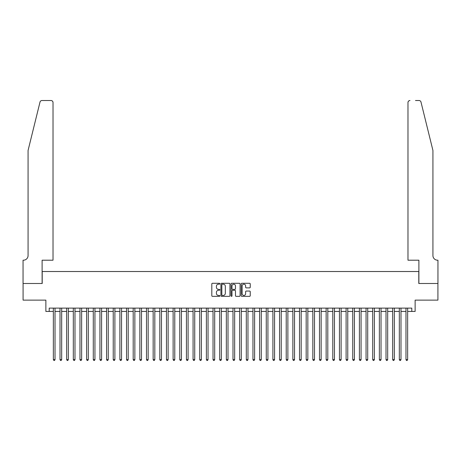 <?xml version="1.0" encoding="UTF-8"?>
<svg xmlns="http://www.w3.org/2000/svg" width="461" height="461" viewBox="0 0 461 461"><rect width="100%" height="100%" fill="white"/><g stroke="black" fill="none" stroke-linecap="round" stroke-linejoin="round"><path stroke-width="0.69" d="M219.857 283.74A0.455 0.455 0 0 0 219.396 283.285L212.458 283.285A0.651 0.651 0 0 0 211.806 283.936L211.806 295.691A0.651 0.651 0 0 0 212.458 296.342L219.396 296.342A0.455 0.455 0 0 0 219.857 295.887A0.455 0.455 0 0 0 219.396 295.432L218.502 295.432A2.092 2.092 0 0 1 216.411 293.34L216.411 292.36A2.092 2.092 0 0 1 218.502 290.269L219.396 290.269A0.455 0.455 0 0 0 219.857 289.813A0.455 0.455 0 0 0 219.396 289.358L218.502 289.358A2.092 2.092 0 0 1 216.411 287.266L216.411 286.287A2.092 2.092 0 0 1 218.502 284.195L219.396 284.195A0.455 0.455 0 0 0 219.857 283.74M249.585 287.889A0.651 0.651 0 0 0 250.237 287.232L250.237 283.936A0.651 0.651 0 0 0 249.585 283.285L241.881 283.285A0.651 0.651 0 0 0 241.224 283.936L241.224 295.691A0.651 0.651 0 0 0 241.881 296.342L249.585 296.342A0.651 0.651 0 0 0 250.237 295.691L250.237 291.709A0.651 0.651 0 0 0 249.585 291.052L246.289 291.052A0.651 0.651 0 0 0 245.632 291.709L245.632 293.686A1.746 1.746 0 0 1 243.886 295.432A1.746 1.746 0 0 1 242.14 293.686L242.14 285.947A1.746 1.746 0 0 1 243.886 284.195A1.746 1.746 0 0 1 245.632 285.947L245.632 287.232A0.651 0.651 0 0 0 246.289 287.889L249.585 287.889M49.2 311.44L49.2 308.109L411.8 308.109L411.8 311.44L415.131 311.44L415.131 300.128L437.915 300.128L437.915 283.492L418.79 283.492L418.79 271.517L42.21 271.517L42.21 283.492L23.085 283.492L23.085 300.128L45.87 300.128L45.87 311.44L53.355 311.44M229.93 283.936A0.651 0.651 0 0 0 229.278 283.285L221.568 283.285A0.651 0.651 0 0 0 220.917 283.936L220.917 295.691A0.651 0.651 0 0 0 221.568 296.342L229.278 296.342A0.651 0.651 0 0 0 229.93 295.691L229.93 283.936M231.722 283.285L239.432 283.285A0.651 0.651 0 0 1 240.083 283.936L240.083 295.691A0.651 0.651 0 0 1 239.432 296.342L236.13 296.342A0.651 0.651 0 0 1 235.479 295.691L235.479 290.926A0.651 0.651 0 0 0 234.828 290.269L232.638 290.269A0.651 0.651 0 0 0 231.987 290.926L231.987 295.887A0.455 0.455 0 0 1 231.526 296.342A0.455 0.455 0 0 1 231.07 295.887L231.07 283.936A0.651 0.651 0 0 1 231.722 283.285M55.02 311.44L60.011 311.44M61.67 311.44L66.661 311.44M68.326 311.44L73.316 311.44M74.982 311.44L79.966 311.44M81.632 311.44L86.622 311.44M88.287 311.44L93.278 311.44M94.937 311.44L99.928 311.44M101.593 311.44L106.583 311.44M108.243 311.44L113.233 311.44M114.898 311.44L119.889 311.44M121.554 311.44L126.544 311.44M128.204 311.44L133.194 311.44M134.86 311.44L139.85 311.44M141.51 311.44L146.5 311.44M148.165 311.44L153.156 311.44M154.821 311.44L159.811 311.44M161.471 311.44L166.461 311.44M168.127 311.44L173.117 311.44M174.777 311.44L179.767 311.44M181.432 311.44L186.423 311.44M188.088 311.44L193.073 311.44M194.738 311.44L199.728 311.44M201.394 311.44L206.384 311.44M208.044 311.44L213.034 311.44M214.699 311.44L219.69 311.44M221.349 311.44L226.339 311.44M228.005 311.44L232.995 311.44M234.661 311.44L239.651 311.44M241.31 311.44L246.301 311.44M247.966 311.44L252.956 311.44M254.616 311.44L259.606 311.44M261.272 311.44L266.262 311.44M267.927 311.44L272.912 311.44M274.577 311.44L279.568 311.44M281.233 311.44L286.223 311.44M287.883 311.44L292.873 311.44M294.539 311.44L299.529 311.44M301.189 311.44L306.179 311.44M307.844 311.44L312.835 311.44M314.5 311.44L319.49 311.44M321.15 311.44L326.14 311.44M327.806 311.44L332.796 311.44M334.456 311.44L339.446 311.44M341.111 311.44L346.102 311.44M347.767 311.44L352.757 311.44M354.417 311.44L359.407 311.44M361.072 311.44L366.063 311.44M367.722 311.44L372.713 311.44M374.378 311.44L379.368 311.44M381.034 311.44L386.018 311.44M387.684 311.44L392.674 311.44M394.339 311.44L399.33 311.44M400.989 311.44L405.98 311.44M407.645 311.44L411.8 311.44M222.288 284.195A0.455 0.455 0 0 0 221.833 284.656L221.833 294.971A0.455 0.455 0 0 0 222.288 295.432L223.233 295.432A2.092 2.092 0 0 0 225.325 293.34L225.325 286.287A2.092 2.092 0 0 0 223.233 284.195L222.288 284.195M235.479 285.976A1.746 1.746 0 0 0 233.733 284.23A1.746 1.746 0 0 0 231.987 285.976L231.987 288.701A0.651 0.651 0 0 0 232.638 289.358L234.828 289.358A0.651 0.651 0 0 0 235.479 288.701L235.479 285.976M55.02 308.109L55.02 359.609L53.355 359.609L53.355 308.109M55.02 359.609L54.519 360.473L53.856 360.473L53.355 359.609M40.009 102.048C40.516 100.953 40.516 100.953 40.009 102.048L28.075 150.43L28.075 255.55A4.656 4.656 0 0 1 23.419 260.206L23.05 260.206L23.05 283.492L42.112 283.492L42.112 260.206L53.021 260.206L53.021 102.526A1.994 1.994 0 0 0 51.027 100.527L41.945 100.527A1.994 1.994 0 0 0 40.009 102.048M45.506 100.527L51.027 100.527C52.231 100.654 52.894 101.322 53.021 102.526L53.021 260.206M28.075 255.55A4.656 4.656 0 0 1 23.419 260.206M429.266 135.592L420.991 102.048L432.925 150.43L432.925 255.55A4.656 4.656 0 0 0 437.581 260.206L437.95 260.206L437.95 283.492L418.888 283.492L418.888 260.206L407.979 260.206L407.979 102.526L407.979 260.206M415.494 100.527L419.055 100.527A1.994 1.994 0 0 1 420.991 102.048M409.973 100.527A1.994 1.994 0 0 0 407.979 102.526C408.106 101.322 408.769 100.654 409.973 100.527M432.925 255.55A4.656 4.656 0 0 0 437.581 260.206M61.67 308.109L61.67 359.609L60.011 359.609L60.011 308.109M61.67 359.609L61.175 360.473L60.506 360.473L60.011 359.609M68.326 308.109L68.326 359.609L66.661 359.609L66.661 308.109M68.326 359.609L67.825 360.473L67.162 360.473L66.661 359.609M74.982 308.109L74.982 359.609L73.316 359.609L73.316 308.109M74.982 359.609L74.48 360.473L73.812 360.473L73.316 359.609M81.632 308.109L81.632 359.609L79.966 359.609L79.966 308.109M81.632 359.609L81.136 360.473L80.468 360.473L79.966 359.609M88.287 308.109L88.287 359.609L86.622 359.609L86.622 308.109M88.287 359.609L87.786 360.473L87.123 360.473L86.622 359.609M94.937 308.109L94.937 359.609L93.278 359.609L93.278 308.109M94.937 359.609L94.442 360.473L93.773 360.473L93.278 359.609M101.593 308.109L101.593 359.609L99.928 359.609L99.928 308.109M101.593 359.609L101.092 360.473L100.429 360.473L99.928 359.609M108.243 308.109L108.243 359.609L106.583 359.609L106.583 308.109M108.243 359.609L107.747 360.473L107.079 360.473L106.583 359.609M114.898 308.109L114.898 359.609L113.233 359.609L113.233 308.109M114.898 359.609L114.397 360.473L113.734 360.473L113.233 359.609M121.554 308.109L121.554 359.609L119.889 359.609L119.889 308.109M121.554 359.609L121.053 360.473L120.39 360.473L119.889 359.609M128.204 308.109L128.204 359.609L126.544 359.609L126.544 308.109M128.204 359.609L127.709 360.473L127.04 360.473L126.544 359.609M134.86 308.109L134.86 359.609L133.194 359.609L133.194 308.109M134.86 359.609L134.358 360.473L133.696 360.473L133.194 359.609M141.51 308.109L141.51 359.609L139.85 359.609L139.85 308.109M141.51 359.609L141.014 360.473L140.346 360.473L139.85 359.609M148.165 308.109L148.165 359.609L146.5 359.609L146.5 308.109M148.165 359.609L147.664 360.473L147.001 360.473L146.5 359.609M154.821 308.109L154.821 359.609L153.156 359.609L153.156 308.109M154.821 359.609L154.32 360.473L153.657 360.473L153.156 359.609M161.471 308.109L161.471 359.609L159.811 359.609L159.811 308.109M161.471 359.609L160.975 360.473L160.307 360.473L159.811 359.609M168.127 308.109L168.127 359.609L166.461 359.609L166.461 308.109M168.127 359.609L167.625 360.473L166.963 360.473L166.461 359.609M174.777 308.109L174.777 359.609L173.117 359.609L173.117 308.109M174.777 359.609L174.281 360.473L173.613 360.473L173.117 359.609M181.432 308.109L181.432 359.609L179.767 359.609L179.767 308.109M181.432 359.609L180.931 360.473L180.268 360.473L179.767 359.609M188.088 308.109L188.088 359.609L186.423 359.609L186.423 308.109M188.088 359.609L187.587 360.473L186.918 360.473L186.423 359.609M194.738 308.109L194.738 359.609L193.073 359.609L193.073 308.109M194.738 359.609L194.242 360.473L193.574 360.473L193.073 359.609M201.394 308.109L201.394 359.609L199.728 359.609L199.728 308.109M201.394 359.609L200.892 360.473L200.23 360.473L199.728 359.609M208.044 308.109L208.044 359.609L206.384 359.609L206.384 308.109M208.044 359.609L207.548 360.473L206.88 360.473L206.384 359.609M214.699 308.109L214.699 359.609L213.034 359.609L213.034 308.109M214.699 359.609L214.198 360.473L213.535 360.473L213.034 359.609M221.349 308.109L221.349 359.609L219.69 359.609L219.69 308.109M221.349 359.609L220.854 360.473L220.185 360.473L219.69 359.609M228.005 308.109L228.005 359.609L226.339 359.609L226.339 308.109M228.005 359.609L227.504 360.473L226.841 360.473L226.339 359.609M234.661 308.109L234.661 359.609L232.995 359.609L232.995 308.109M234.661 359.609L234.159 360.473L233.496 360.473L232.995 359.609M241.31 308.109L241.31 359.609L239.651 359.609L239.651 308.109M241.31 359.609L240.815 360.473L240.146 360.473L239.651 359.609M247.966 308.109L247.966 359.609L246.301 359.609L246.301 308.109M247.966 359.609L247.465 360.473L246.802 360.473L246.301 359.609M254.616 308.109L254.616 359.609L252.956 359.609L252.956 308.109M254.616 359.609L254.12 360.473L253.452 360.473L252.956 359.609M261.272 308.109L261.272 359.609L259.606 359.609L259.606 308.109M261.272 359.609L260.77 360.473L260.108 360.473L259.606 359.609M267.927 308.109L267.927 359.609L266.262 359.609L266.262 308.109M267.927 359.609L267.426 360.473L266.758 360.473L266.262 359.609M274.577 308.109L274.577 359.609L272.912 359.609L272.912 308.109M274.577 359.609L274.082 360.473L273.413 360.473L272.912 359.609M281.233 308.109L281.233 359.609L279.568 359.609L279.568 308.109M281.233 359.609L280.732 360.473L280.069 360.473L279.568 359.609M287.883 308.109L287.883 359.609L286.223 359.609L286.223 308.109M287.883 359.609L287.387 360.473L286.719 360.473L286.223 359.609M294.539 308.109L294.539 359.609L292.873 359.609L292.873 308.109M294.539 359.609L294.037 360.473L293.375 360.473L292.873 359.609M301.189 308.109L301.189 359.609L299.529 359.609L299.529 308.109M301.189 359.609L300.693 360.473L300.025 360.473L299.529 359.609M307.844 308.109L307.844 359.609L306.179 359.609L306.179 308.109M307.844 359.609L307.343 360.473L306.68 360.473L306.179 359.609M314.5 308.109L314.5 359.609L312.835 359.609L312.835 308.109M314.5 359.609L313.999 360.473L313.336 360.473L312.835 359.609M321.15 308.109L321.15 359.609L319.49 359.609L319.49 308.109M321.15 359.609L320.654 360.473L319.986 360.473L319.49 359.609M327.806 308.109L327.806 359.609L326.14 359.609L326.14 308.109M327.806 359.609L327.304 360.473L326.642 360.473L326.14 359.609M334.456 308.109L334.456 359.609L332.796 359.609L332.796 308.109M334.456 359.609L333.96 360.473L333.291 360.473L332.796 359.609M341.111 308.109L341.111 359.609L339.446 359.609L339.446 308.109M341.111 359.609L340.61 360.473L339.947 360.473L339.446 359.609M347.767 308.109L347.767 359.609L346.102 359.609L346.102 308.109M347.767 359.609L347.266 360.473L346.603 360.473L346.102 359.609M354.417 308.109L354.417 359.609L352.757 359.609L352.757 308.109M354.417 359.609L353.921 360.473L353.253 360.473L352.757 359.609M361.072 308.109L361.072 359.609L359.407 359.609L359.407 308.109M361.072 359.609L360.571 360.473L359.908 360.473L359.407 359.609M367.722 308.109L367.722 359.609L366.063 359.609L366.063 308.109M367.722 359.609L367.227 360.473L366.558 360.473L366.063 359.609M374.378 308.109L374.378 359.609L372.713 359.609L372.713 308.109M374.378 359.609L373.877 360.473L373.214 360.473L372.713 359.609M381.034 308.109L381.034 359.609L379.368 359.609L379.368 308.109M381.034 359.609L380.532 360.473L379.864 360.473L379.368 359.609M387.684 308.109L387.684 359.609L386.018 359.609L386.018 308.109M387.684 359.609L387.188 360.473L386.52 360.473L386.018 359.609M394.339 308.109L394.339 359.609L392.674 359.609L392.674 308.109M394.339 359.609L393.838 360.473L393.175 360.473L392.674 359.609M400.989 308.109L400.989 359.609L399.33 359.609L399.33 308.109M400.989 359.609L400.494 360.473L399.825 360.473L399.33 359.609M407.645 308.109L407.645 359.609L405.98 359.609L405.98 308.109M407.645 359.609L407.144 360.473L406.481 360.473L405.98 359.609"/></g></svg>
